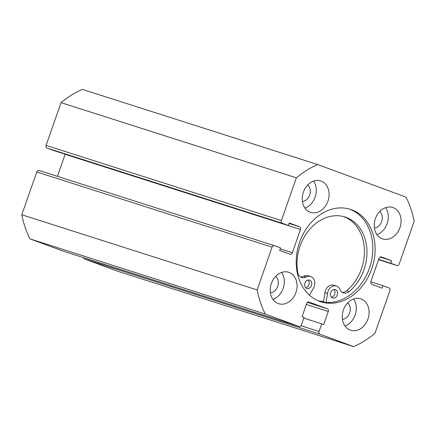 <?xml version="1.0" encoding="UTF-8"?>
<svg xmlns="http://www.w3.org/2000/svg" width="436" height="436" viewBox="0 0 436 436"><rect width="100%" height="100%" fill="white"/><g stroke="black" fill="none" stroke-linecap="round" stroke-linejoin="round"><path stroke-width="0.65" d="M333.949 289.537A4.398 3.488 -72.3 0 1 334.706 294.202A4.398 3.488 -72.3 0 1 331.48 297.276M337.262 295.019A4.398 3.488 -72.3 0 1 332.652 298.006A4.398 3.488 -72.3 0 1 330.717 292.605A4.398 3.488 -72.3 0 1 335.333 289.624A4.398 3.488 -72.3 0 1 337.262 295.019M308.148 280.021A4.398 3.488 -72.3 0 1 308.906 284.692A4.398 3.488 -72.3 0 1 305.68 287.76M311.468 285.509A4.398 3.488 -72.3 0 1 306.857 288.49A4.398 3.488 -72.3 0 1 304.922 283.095A4.398 3.488 -72.3 0 1 309.533 280.108A4.398 3.488 -72.3 0 1 311.468 285.509M326.161 302.47L327.469 293.488A8.142 6.453 -72.3 0 1 327.937 291.58A8.142 6.453 -72.3 0 1 336.472 286.06A8.142 6.453 -72.3 0 1 339.998 289.488A8.142 6.453 107.7 0 0 343.524 292.916A8.142 6.453 107.7 0 0 349.28 291.515A42.984 34.057 107.7 0 0 363.951 269.742A42.984 34.057 107.7 0 0 345.067 217.008A42.984 34.057 107.7 0 0 300.023 246.166A42.984 34.057 107.7 0 0 297.832 272.544A8.142 6.453 107.7 0 0 301.821 277.536A8.142 6.453 107.7 0 0 306.246 277.04A8.142 6.453 -72.3 0 1 310.672 276.544A8.142 6.453 -72.3 0 1 313.43 288.305L309.413 295.15M323.523 302.203L324.913 292.67A8.142 6.453 -72.3 0 1 325.381 290.763A8.142 6.453 -72.3 0 1 333.911 285.242L336.472 286.06M342.298 292.338A8.142 6.453 107.7 0 0 346.718 290.703A42.984 34.057 107.7 0 0 361.395 268.925A42.984 34.057 107.7 0 0 343.775 216.632M300.595 276.958A8.142 6.453 107.7 0 0 303.69 276.222A8.142 6.453 -72.3 0 1 308.116 275.726L310.672 276.544M323.632 301.478A48.407 38.352 -72.3 0 1 317.8 300.627M319.752 301.412A48.521 38.439 107.7 0 0 369.439 268.151A48.521 38.439 107.7 0 0 349.263 209.018M371.739 268.887A48.521 38.439 107.7 0 0 350.424 209.367A48.521 38.439 107.7 0 0 299.581 242.28A48.521 38.439 107.7 0 0 320.896 301.805A48.521 38.439 107.7 0 0 371.739 268.887M343.388 310.012A16.503 13.075 107.7 0 0 350.642 330.259A16.503 13.075 107.7 0 0 367.935 319.059A16.503 13.075 107.7 0 0 360.686 298.813A16.503 13.075 107.7 0 0 343.388 310.012M344.958 325.986A16.503 13.075 107.7 0 0 355.144 314.977A16.503 13.075 107.7 0 0 353.58 299.003M271.394 283.465A16.503 13.075 107.7 0 0 278.642 303.712A16.503 13.075 107.7 0 0 295.935 292.512A16.503 13.075 107.7 0 0 288.687 272.271A16.503 13.075 107.7 0 0 271.394 283.465M272.963 299.439A16.503 13.075 107.7 0 0 283.149 288.43A16.503 13.075 107.7 0 0 281.58 272.456M375.385 218.654A16.503 13.075 107.7 0 0 382.634 238.901A16.503 13.075 107.7 0 0 399.926 227.706A16.503 13.075 107.7 0 0 392.678 207.46A16.503 13.075 107.7 0 0 375.385 218.654M376.949 234.628A16.503 13.075 107.7 0 0 387.141 223.619A16.503 13.075 107.7 0 0 385.571 207.645M303.385 192.107A16.503 13.075 107.7 0 0 310.634 212.354A16.503 13.075 107.7 0 0 327.932 201.16A16.503 13.075 107.7 0 0 320.678 180.913A16.503 13.075 107.7 0 0 303.385 192.107M304.955 208.081A16.503 13.075 107.7 0 0 315.141 197.072A16.503 13.075 107.7 0 0 313.571 181.098M307.691 184.995A9.134 7.238 -72.3 0 1 309.658 195.05A9.134 7.238 -72.3 0 1 302.421 201.497M379.691 211.542A9.134 7.238 -72.3 0 1 381.658 221.597A9.134 7.238 -72.3 0 1 374.42 228.039M275.699 276.353A9.134 7.238 -72.3 0 1 277.667 286.408A9.134 7.238 -72.3 0 1 270.429 292.85M347.694 302.9A9.134 7.238 -72.3 0 1 349.667 312.955A9.134 7.238 -72.3 0 1 342.423 319.397M396.918 265.508L378.579 259.649L396.858 265.486A2.202 1.744 107.7 0 0 396.918 265.508A2.202 1.744 107.7 0 0 399.223 264.014L414.2 221.243A99.021 78.453 107.7 0 0 406.02 197.127L317.653 164.546A99.021 78.453 107.7 0 0 296.382 177.806L281.405 220.578A2.202 1.744 107.7 0 0 282.315 223.259L46.995 148.087A2.202 1.744 -72.3 0 1 46.085 145.406L281.405 220.578M289.084 223.455L299.548 226.796L289.242 222.998L288.37 225.488L282.315 223.259M299.548 226.796A2.202 1.744 -72.3 0 1 300.459 229.478L65.138 154.311A2.202 1.744 107.7 0 0 65.177 154.191M280.185 248.858L292.316 252.733L300.459 229.478M292.316 252.733A2.202 1.744 -72.3 0 1 290.011 254.226A2.202 1.744 -72.3 0 1 289.951 254.204L279.645 250.406L280.517 247.915L274.462 245.681A2.202 1.744 107.7 0 0 274.408 245.659A2.202 1.744 107.7 0 0 272.097 247.152L257.12 289.924A99.021 78.453 107.7 0 0 265.306 314.04L299.014 326.471A2.202 1.744 107.7 0 0 299.069 326.488A2.202 1.744 107.7 0 0 301.374 324.994L304.066 317.315L302.104 316.591L306.682 303.511A2.202 1.744 -72.3 0 1 308.988 302.017A2.202 1.744 -72.3 0 1 309.048 302.039L308.928 302.001M307.407 302.415L327.371 308.792L309.048 302.039M327.371 308.792A2.202 1.744 -72.3 0 1 328.281 311.473L306.35 304.47M300.976 325.741L319.048 331.513L321.735 323.828L323.703 324.553L328.281 311.473M319.048 331.513A2.202 1.744 107.7 0 0 319.959 334.194L353.667 346.62A99.021 78.453 107.7 0 0 374.938 333.366L389.915 290.594A2.202 1.744 107.7 0 0 389.005 287.913L382.95 285.678L382.078 288.174L371.772 284.37A2.202 1.744 -72.3 0 1 370.862 281.689L379.004 258.439A2.202 1.744 -72.3 0 1 381.309 256.946A2.202 1.744 -72.3 0 1 381.369 256.962L381.249 256.929M396.858 265.486L390.803 263.257L391.675 260.766L381.369 256.962M317.653 164.546L82.333 89.38A99.021 78.453 107.7 0 0 61.062 102.634L46.085 145.406M319.959 334.194L84.639 259.022L118.347 271.454L353.667 346.62M84.639 259.022A2.202 1.744 -72.3 0 1 83.608 257.665M63.809 251.338A2.202 1.744 -72.3 0 1 63.749 251.321A2.202 1.744 -72.3 0 1 63.689 251.3L299.014 326.471M272.097 247.152L36.777 171.986L21.8 214.757A99.021 78.453 107.7 0 0 29.98 238.874L63.689 251.3M36.777 171.986A2.202 1.744 -72.3 0 1 39.082 170.492A2.202 1.744 -72.3 0 1 39.142 170.514L274.348 245.642M57.421 176.351L65.138 154.311M288.37 225.488L53.05 150.322L46.995 148.087M29.98 238.874L265.306 314.04M61.062 102.634L296.382 177.806M257.12 289.924L21.8 214.757M370.823 281.809L382.95 285.678M380.121 257.077L391.675 260.766M378.671 259.382L390.803 263.257M303.794 318.1L321.735 323.828M318.373 300.873A48.521 38.439 107.7 0 0 323.616 301.587M327.469 293.488L324.913 292.67M349.28 291.515L346.718 290.703M306.246 277.04L303.69 276.222M63.749 251.321L299.069 326.488M39.082 170.492L274.408 245.659"/></g></svg>
